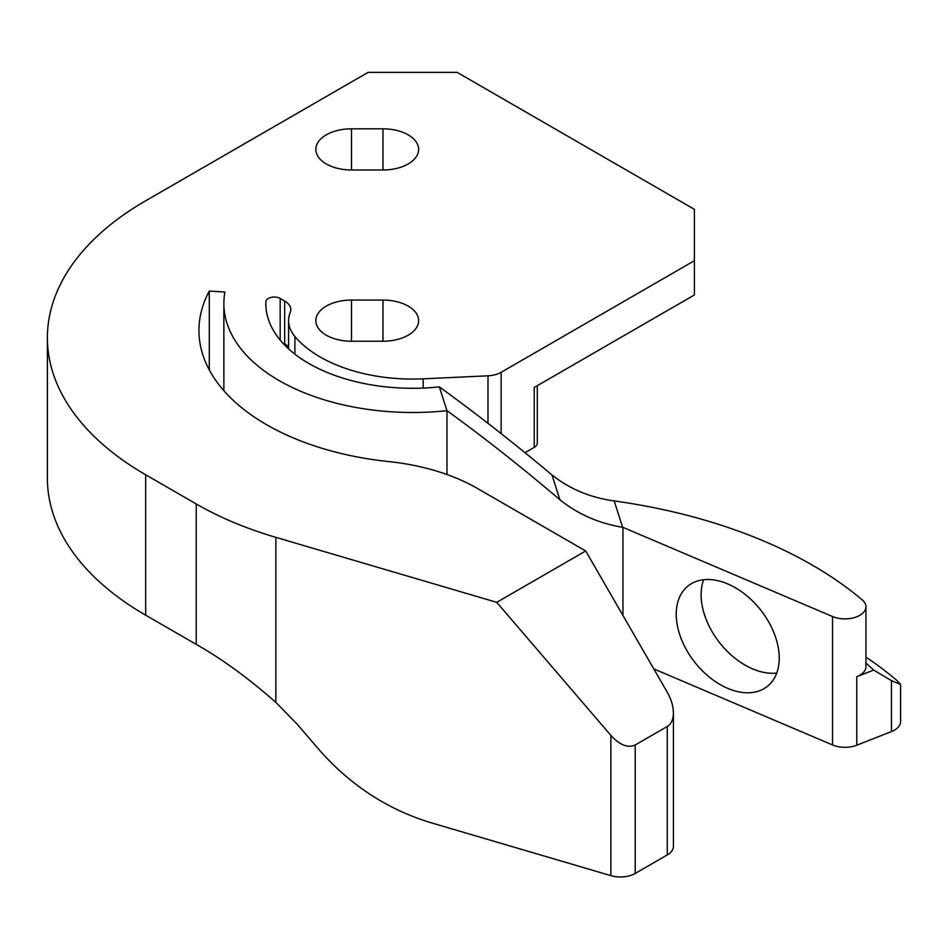 <?xml version="1.0" encoding="UTF-8"?>
<svg xmlns="http://www.w3.org/2000/svg" width="948" height="948" viewBox="0 0 948 948"><rect width="100%" height="100%" fill="white"/><g stroke="black" fill="none" stroke-linecap="round" stroke-linejoin="round"><path stroke-width="1.42" d="M891.44 680.617L900.6 684.468L900.6 721.57A20.974 12.111 180 0 1 891.44 731.583L891.44 680.617L873.665 670.07L856.767 676.718A20.974 12.111 180 0 0 865.939 666.705L865.939 606.779A20.974 12.111 0 0 1 854.421 617.586A20.974 12.111 0 0 1 832.522 616.52L622.943 527.349A377.517 217.957 0 0 0 622.646 527.301C598.946 523.414 578.043 514.254 559.936 499.797C522.099 467.53 484.44 437.822 446.97 410.685A188.759 108.973 180 0 1 223.87 303.526A188.759 108.973 180 0 1 224.925 292.031L209.283 291.072A230.708 133.194 0 0 0 198.95 330.485A230.708 133.194 0 0 0 388.526 461.546A167.784 96.874 180 0 1 477.259 488.362L585.698 550.966L496.728 602.336L610.868 735.387C619.814 745.104 627.932 748.304 635.219 744.986L667.262 726.488C671.267 724.035 673.305 719.508 673.4 712.92C673.305 706.224 671.267 699.328 667.262 692.241L585.698 550.966M673.4 712.92L673.4 846.363A20.974 12.111 180 0 1 667.262 854.93L635.219 873.428A20.974 12.111 180 0 1 610.868 875.644L430.191 822.497C387.08 809.201 350.025 784.932 319.049 749.678L297.162 724.165L275.868 702.373C248.483 678.294 222.247 659.144 197.16 644.913A314.594 181.625 180 0 1 196.236 644.379L145.684 615.193A335.568 193.736 0 0 1 47.4 478.195L47.4 337.772A335.568 193.736 180 0 1 145.684 200.786L368.132 72.356L457.114 72.356L694.398 209.342L694.398 260.712L501.137 372.303L501.137 433.591M703.617 579.738A63.966 42.044 -128.1 0 0 719.52 642.59A63.966 42.044 -128.1 0 0 776.732 673.068M727.732 583.921A63.966 42.044 -128.1 0 0 688.284 585.793A63.966 42.044 -128.1 0 0 694.635 662.083A63.966 42.044 -128.1 0 0 767.181 686.506A63.966 42.044 -128.1 0 0 774.398 633.939A63.966 42.044 -128.1 0 0 727.732 583.921M622.943 527.349L622.943 615.477M653.788 668.909L832.522 744.95A20.974 12.111 0 0 0 856.767 745.211L891.44 731.583M865.939 606.779A20.974 12.111 0 0 0 862.289 599.954A419.454 242.178 180 0 0 614.185 500.923L622.646 527.301M496.728 602.336L275.868 537.362L275.868 702.373M265.843 305.28L265.843 301.772A146.81 84.763 0 0 0 265.819 303.526A146.81 84.763 0 0 0 439.339 386.879L446.97 410.685L446.97 474.51M265.843 301.772A8.39 4.847 180 0 1 271.104 297.376A8.39 4.847 180 0 1 280.17 298.442L280.17 340.083M283.95 344.337L283.95 343.449L284.661 343.851L284.661 301.037L280.17 298.442M284.661 301.037A20.974 12.111 180 0 1 290.799 309.605A20.974 12.111 180 0 1 290.254 312.366A62.924 36.32 180 0 0 288.595 320.649L288.595 348.864M487.995 423.329L487.995 375.811L423.164 378.833A130.86 75.544 180 0 1 294.899 336.516A62.924 36.32 180 0 1 288.595 320.649M487.995 375.811A20.974 12.111 0 0 0 501.137 372.303M196.236 644.379L196.236 503.957L145.684 474.77A335.568 193.736 180 0 1 47.4 337.772M196.236 503.957A314.594 181.625 0 0 0 275.868 537.362M351.507 341.233L382.968 341.233A35.657 20.583 0 0 0 418.625 320.649A35.657 20.583 0 0 0 382.968 300.066L351.507 300.066A35.657 20.583 0 0 0 315.85 320.649A35.657 20.583 0 0 0 351.507 341.233L351.507 300.066M351.507 169.988L382.968 169.988A35.657 20.583 0 0 0 418.625 149.405A35.657 20.583 0 0 0 382.968 128.821L351.507 128.821A35.657 20.583 0 0 0 315.85 149.405A35.657 20.583 0 0 0 351.507 169.988L351.507 128.821M209.283 291.072L209.283 369.898M439.339 386.879C476.643 413.885 514.195 443.261 551.985 474.984C569.795 489.05 590.533 497.7 614.185 500.923M288.595 347.004A20.974 12.111 0 0 0 284.661 343.851M537.303 385.658L537.303 443.095A10.487 6.055 180 0 1 534.234 447.373L534.234 387.436L694.398 294.97L694.398 260.712M525.002 452.706L534.234 447.373M900.6 684.468L896.962 680.51A461.403 266.388 180 0 0 865.939 657.106M873.665 670.07A419.454 242.178 0 0 0 865.939 663.031M832.522 616.52L832.522 744.95M856.767 676.718L856.767 745.211M610.868 875.644L610.868 735.387M635.219 744.986L635.219 873.428M667.262 854.93L667.262 726.488M145.684 474.77L145.684 615.193M559.936 499.797L551.985 474.984M382.968 169.988L382.968 128.821M423.164 388.064L423.164 378.833M294.899 354.173L294.899 336.516M382.968 341.233L382.968 300.066M223.87 303.526L223.87 390.695"/></g></svg>
